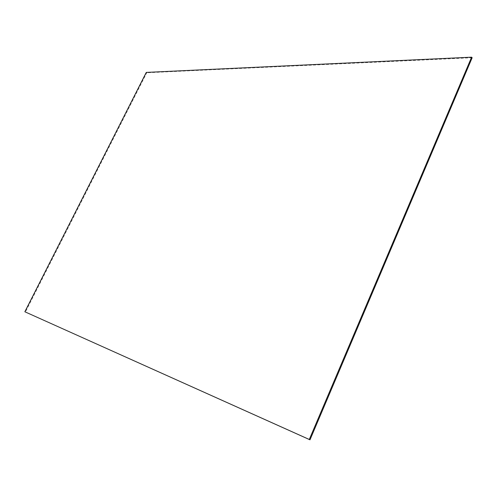 <?xml version="1.0" encoding="UTF-8"?>
<svg xmlns="http://www.w3.org/2000/svg" width="497" height="497" viewBox="0 0 497 497"><rect width="100%" height="100%" fill="white"/><g stroke="black" fill="none" stroke-linecap="round" stroke-linejoin="round"><path stroke-width="0.37" stroke-dasharray="2.48 1.86" d="M146.28 72.407L146.758 72.761L25.415 312.041M472.15 57.739L146.758 72.761"/><path stroke-width="0.75" d="M24.85 311.768L309.998 439.82L309.296 439.472L471.61 57.18L146.28 72.407L24.85 311.768L309.296 439.472M471.61 57.18L472.15 57.739L309.998 439.82"/></g></svg>
